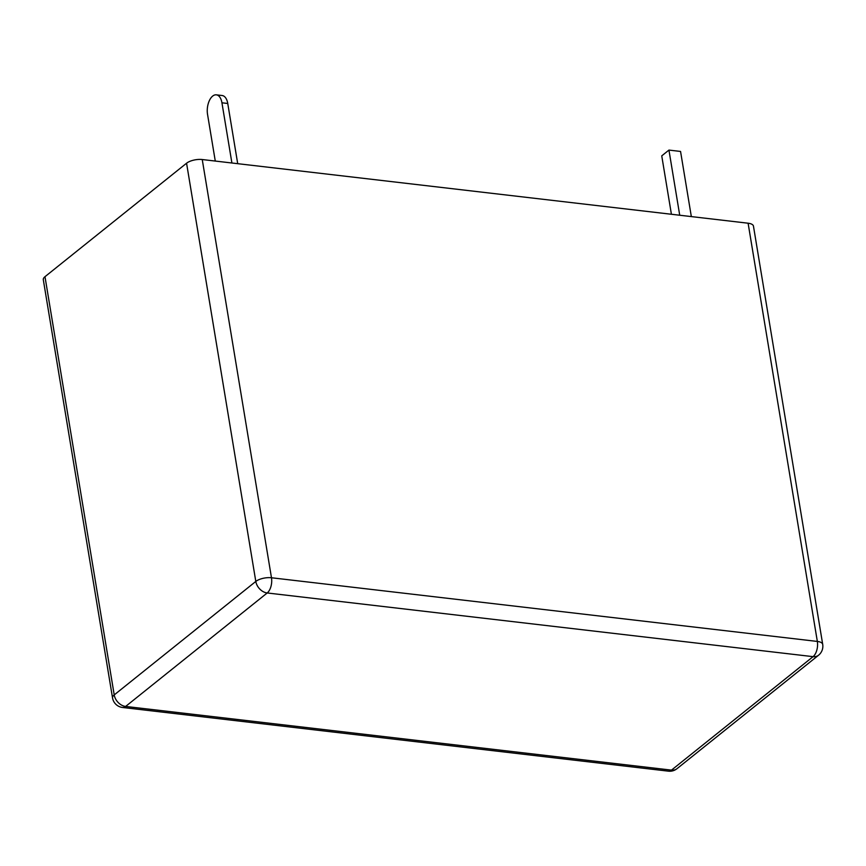 <?xml version="1.0" encoding="UTF-8"?>
<svg xmlns="http://www.w3.org/2000/svg" width="866" height="866" viewBox="0 0 866 866"><rect width="100%" height="100%" fill="white"/><g stroke="black" fill="none" stroke-linecap="round" stroke-linejoin="round"><path stroke-width="1.3" d="M112.537 697.92A11.518 11.518 0 0 0 122.561 707.479A11.518 6.138 96.7 0 0 125.624 706.44L671.475 770.123L813.066 656.655L267.204 592.972L125.624 706.44A11.518 8.573 -128.7 0 1 114.215 694.911A11.518 4.633 170.6 0 0 112.537 697.92L43.3 279.696A11.518 4.633 -9.4 0 1 44.989 276.687L114.215 694.911L255.806 581.443L186.569 163.219L44.989 276.687M186.569 163.219A11.518 4.633 -9.4 0 1 202.243 159.539L271.48 577.763L817.342 641.435L748.105 223.212L202.243 159.539M748.105 223.212A11.518 4.633 -9.4 0 1 753.463 226.145L822.7 644.369A11.518 4.633 170.6 0 0 817.342 641.435A11.518 6.138 96.7 0 1 813.066 656.655A11.518 8.573 -128.7 0 0 818.543 655.237A11.518 11.518 0 0 0 822.7 644.369M221.934 102.794A13.824 7.361 -83.3 0 0 216.338 94.838L222.151 95.52A13.824 7.361 96.7 0 1 227.747 103.476L221.934 102.794L231.904 162.992M216.338 94.838A13.824 7.361 -83.3 0 0 212.668 96.083A13.824 7.361 -83.3 0 0 207.537 114.334L215.277 161.054M227.747 103.476L237.706 163.674M671.41 214.27L661.743 155.858L668.942 150.089L680.557 151.442L691.339 216.597M668.942 150.089L679.723 215.244M271.48 577.763A11.518 4.633 170.6 0 0 255.806 581.443A11.518 8.573 -128.7 0 0 267.204 592.972A11.518 6.138 -83.3 0 0 271.48 577.763M676.963 768.705A11.518 8.573 -128.7 0 1 671.475 770.123A11.518 6.138 -83.3 0 1 668.422 771.162A11.518 11.518 0 0 0 676.963 768.705L818.543 655.237M668.422 771.162L122.561 707.479"/></g></svg>
